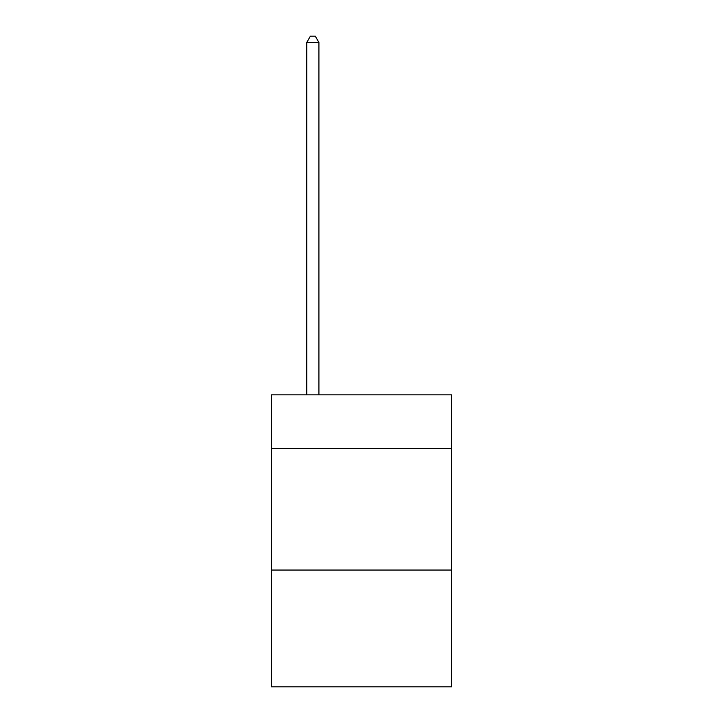 <?xml version="1.0" encoding="UTF-8"?>
<svg xmlns="http://www.w3.org/2000/svg" width="723" height="723" viewBox="0 0 723 723"><rect width="100%" height="100%" fill="white"/><g stroke="black" fill="none" stroke-linecap="round" stroke-linejoin="round"><path stroke-width="1.08" d="M451.541 448.377L451.541 394.839L271.459 394.839L271.459 448.377L451.541 448.377L451.541 686.85L271.459 686.85L271.459 448.377M451.541 570.049L271.459 570.049M318.915 394.839L318.915 42.476L306.751 42.476L306.751 394.839M306.751 42.476L310.402 36.15L315.264 36.15L318.915 42.476"/></g></svg>
